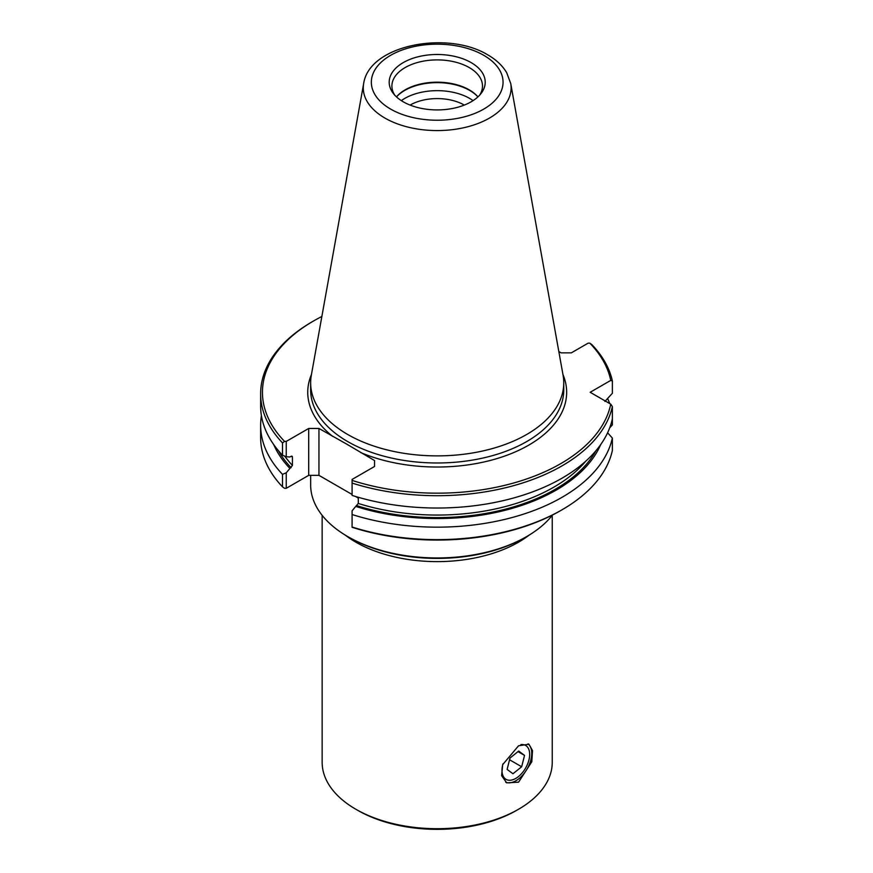 <?xml version="1.0" encoding="UTF-8"?>
<svg xmlns="http://www.w3.org/2000/svg" width="873" height="873" viewBox="0 0 873 873"><rect width="100%" height="100%" fill="white"/><g stroke="black" fill="none" stroke-linecap="round" stroke-linejoin="round"><path stroke-width="1.31" d="M503.001 763.82A19.566 11.294 120 0 0 502.739 764.781A19.566 11.294 120 0 0 515.834 778.378A19.566 11.294 120 0 0 528.918 760.023A19.566 11.294 120 0 0 529.671 754.414A19.566 11.294 120 0 0 520.854 744.614M518.704 751.042L509.996 758.048L507.115 769.408L512.953 773.762L521.661 766.756L524.542 755.396L518.704 751.042M517.995 751.62L524.542 755.396M509.559 759.772L521.661 766.756M526.692 536.557L525.415 537.299A124.741 72.023 180 0 1 348.993 537.299L347.705 536.557A126.563 73.07 0 0 0 526.692 536.557A126.563 73.07 0 0 0 552.533 514.983M310.646 475.349L310.646 484.886A126.563 73.07 0 0 0 347.705 536.557L348.993 537.299M357.766 810.351L355.846 809.249L357.766 810.351A112.333 64.853 0 0 0 516.63 810.351L518.551 809.249A115.05 66.424 180 0 1 355.846 809.249L355.846 809.249A115.05 66.424 180 0 1 322.148 762.271L322.148 515.332M552.249 515.332L552.249 762.271A115.05 66.424 180 0 1 518.551 809.249M505.718 782.23A22.283 12.866 120 0 0 515.998 780.691A22.283 12.866 120 0 0 530.271 761.933A22.283 12.866 120 0 0 528.056 743.829M518.551 745.782L528.929 744.233L532.53 750.638L531.799 761.78L518.551 782.175L506.646 782.83L501.615 775.606L502.684 764.65L518.551 745.782M396.473 96.881A45.298 26.146 0 0 1 469.227 89.843A45.298 26.146 0 0 1 477.924 96.881A45.843 26.463 0 0 0 469.609 90.388A45.843 26.463 0 0 0 396.506 96.914M473.068 100.635A45.843 26.463 0 0 0 469.609 98.398A45.843 26.463 0 0 0 401.34 100.635M464.305 105.087A38.27 22.098 0 0 0 464.261 105.055A38.27 22.098 0 0 0 410.092 105.087M394.716 95.124A45.298 26.146 180 0 1 391.901 86.045A45.298 26.146 180 0 1 419.869 61.885A45.298 26.146 180 0 1 469.227 67.559A45.298 26.146 180 0 1 482.496 86.045A45.298 26.146 180 0 1 479.681 95.124M363.67 83.502L311.312 375.281A126.563 73.07 0 0 0 310.646 382.811A126.563 73.07 0 0 0 347.705 434.481A126.563 73.07 0 0 0 485.628 450.315A126.563 73.07 0 0 0 563.762 382.811A126.563 73.07 0 0 0 563.085 375.281L510.727 83.502L506.689 72.677C502.477 65.628 496.202 59.702 487.843 54.912C447.784 30.315 369.279 44.687 363.67 83.502A73.921 42.679 0 0 0 384.928 118.073A73.921 42.679 0 0 0 468.976 126.432A73.921 42.679 0 0 0 510.727 83.502M261.409 415.657A176.564 101.934 0 0 0 260.634 425.227A176.564 101.934 0 0 0 282.503 474.355L286.235 472.817L286.235 488.313L308.704 475.349L308.704 428.457L318.951 428.457L346.745 444.139L374.55 460.551L374.55 466.477L374.55 460.551M403.25 101.803A48.015 27.718 0 0 0 481.034 93.52A48.015 27.718 0 0 0 471.147 62.605A48.015 27.718 0 0 0 409.972 59.375A48.015 27.718 0 0 0 393.374 93.52A48.015 27.718 0 0 0 403.25 101.803M374.55 466.477L352.092 479.441L352.092 480.401A174.753 100.897 0 0 0 610.74 404.155L590.17 392.283L610.74 380.41A174.753 100.897 0 0 0 589.832 343.144L588.162 343.144L571.335 352.856L561.088 352.856L558.829 351.546M321.864 316.484A174.753 100.897 0 0 0 313.625 320.937A174.753 100.897 0 0 0 284.576 441.422L286.235 441.422L308.704 428.457M282.503 455.226L282.503 442.895A176.564 101.934 180 0 1 260.634 393.767L260.634 406.087A176.564 101.934 0 0 0 282.503 455.226L286.235 456.765L289.869 457.005L291.102 456.295L292.433 457.005L292.433 465.429L286.235 472.817M273.751 444.652A168.358 97.198 0 0 0 289.869 468.386M260.634 393.767A176.564 101.934 180 0 1 312.348 321.679L313.625 320.937M260.634 425.227L260.634 437.7A176.564 101.934 0 0 0 282.503 486.839L282.503 474.355M286.235 456.765L286.235 441.422M292.204 456.306L292.433 457.005A164.877 95.19 0 0 1 291.604 456.11M562.048 509.777L560.772 510.519A174.753 100.897 180 0 1 352.092 527.292L352.092 527.008A176.564 101.934 0 0 0 562.048 509.777A176.564 101.934 0 0 0 612.366 450.512L612.366 438.039L607.597 432.801M358.29 498.057L355.529 496.464M352.092 494.478L318.951 475.349L308.704 475.349M286.235 488.313L284.576 488.313L282.503 486.839M612.366 418.898L612.366 406.578A176.564 101.934 180 0 1 352.092 483.075L352.092 495.406A176.564 101.934 0 0 0 612.366 418.898L612.366 424.889L609.67 427.923M600.646 444.652A168.358 97.198 0 0 1 355.726 506.405L352.092 510.836L352.092 527.008M352.092 514.535A176.564 101.934 0 0 0 612.366 438.039M355.726 506.405L358.29 503.448L358.29 497.283M589.832 343.144L591.894 344.628A176.564 101.934 180 0 1 612.366 380.944L612.366 393.276L604.913 401.449M609.736 403.577A176.564 101.934 0 0 0 607.597 398.514M318.951 428.457L318.951 475.349M612.366 380.944L610.74 380.41M610.74 404.155L612.366 406.578M352.092 483.075L352.092 480.401M284.576 441.422L282.503 442.895M529.3 535.007A115.05 66.424 180 0 1 355.846 542.166A115.05 66.424 180 0 1 345.108 535.007M310.646 382.811L310.646 389.915A126.563 73.07 0 0 0 347.705 441.585A126.563 73.07 0 0 0 485.628 457.419A126.563 73.07 0 0 0 563.762 389.915L563.762 382.811M483.762 55.315A65.846 38.019 0 0 0 390.635 55.315A65.846 38.019 0 0 0 390.635 109.092A65.846 38.019 0 0 0 483.762 109.092A65.846 38.019 0 0 0 483.762 55.315M360.822 452.629A129.455 74.74 0 0 0 509.21 454.397A129.455 74.74 0 0 0 562.943 374.517M311.454 374.517A129.455 74.74 0 0 0 332.668 436.38M358.29 503.448A164.877 95.19 0 0 0 585.707 461.239M356.948 505.707A166.688 96.237 0 0 0 595.932 450.741M284.773 456.164A164.877 95.19 0 0 0 292.433 465.429M278.465 450.741A166.688 96.237 0 0 0 291.102 467.688M515.834 778.378L514.95 778.891"/></g></svg>
